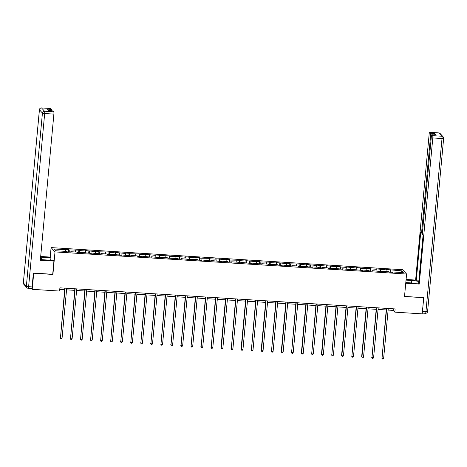 <?xml version="1.0" encoding="UTF-8"?>
<svg xmlns="http://www.w3.org/2000/svg" width="467" height="467" viewBox="0 0 467 467"><rect width="100%" height="100%" fill="white"/><g stroke="black" fill="none" stroke-linecap="round" stroke-linejoin="round"><path stroke-width="0.7" d="M50.214 257.078L51.09 247.598L402.682 269.716L406.594 274.036L55.001 251.917L51.09 247.598M401.708 270.854L386.507 269.494L386.892 269.92L376.46 268.864L376.846 269.29L370.658 268.899L370.273 268.472L360.612 268.268L360.226 267.842L356.362 267.597L356.747 268.023L346.31 266.966L346.695 267.393L340.513 267.001L340.128 266.575L336.263 266.336L336.649 266.762L326.211 265.7L326.596 266.126L316.165 265.069L316.55 265.495L306.113 264.439L306.498 264.865L300.316 264.474L299.931 264.048L290.264 263.843L289.879 263.417L286.014 263.172L286.399 263.598L275.968 262.542L276.353 262.968L270.165 262.577L269.78 262.15L260.119 261.946L259.734 261.52L255.869 261.275L256.255 261.701L245.817 260.644L246.202 261.071L240.02 260.679L239.635 260.253L229.974 260.049L229.583 259.623L225.719 259.378L226.104 259.804L215.672 258.747L216.058 259.173L209.876 258.782L209.485 258.356L199.823 258.152L199.438 257.726L195.574 257.48L195.959 257.907L185.522 256.85L185.907 257.276L175.475 256.22L175.861 256.646L169.679 256.255L169.293 255.828L159.626 255.624L159.241 255.198L155.377 254.953L155.762 255.379L145.325 254.322L145.716 254.748L139.528 254.357L139.143 253.931L129.482 253.727L129.096 253.301L125.226 253.056L125.617 253.482L115.18 252.425L115.565 252.851L109.383 252.46L108.998 252.034L99.331 251.83L98.946 251.404L95.081 251.158L95.466 251.585L85.035 250.528L85.42 250.954L79.232 250.563L78.847 250.137L69.186 249.933L68.801 249.506L64.936 249.261L65.322 249.687L54.37 248.999L55.976 250.773L66.927 251.462L67.312 251.888L71.177 252.133L70.791 251.707L76.973 252.098L77.359 252.524L81.223 252.764L80.838 252.338L91.275 253.4L90.89 252.974L101.321 254.03L100.936 253.604L107.124 253.995L107.509 254.422L117.17 254.626L117.556 255.052L121.42 255.297L121.035 254.871L131.472 255.928L131.087 255.502L137.269 255.893L137.654 256.319L141.519 256.558L141.133 256.132L151.571 257.194L151.185 256.768L161.617 257.825L161.232 257.399L167.419 257.79L167.805 258.216L177.466 258.42L177.851 258.846L181.716 259.092L181.33 258.665L191.768 259.722L191.382 259.296L197.564 259.681L197.95 260.107L201.814 260.353L201.429 259.926L211.866 260.983L211.481 260.557L221.913 261.619L221.527 261.193L227.715 261.578L228.1 262.005L231.965 262.25L231.579 261.824L237.761 262.215L238.147 262.641L242.011 262.88L241.626 262.454L252.063 263.516L251.678 263.09L262.11 264.147L261.724 263.721L267.906 264.112L268.297 264.538L277.958 264.742L278.344 265.168L282.208 265.414L281.823 264.987L292.26 266.044L291.875 265.618L298.057 266.009L298.442 266.435L308.103 266.639L308.494 267.066L312.359 267.311L311.974 266.885L318.155 267.27L318.541 267.696L322.405 267.941L322.02 267.515L328.202 267.9L328.587 268.327L332.457 268.572L332.072 268.146L342.504 269.202L342.118 268.776L352.556 269.838L352.165 269.412L362.602 270.469L362.217 270.043L368.399 270.434L368.784 270.86L372.654 271.099L372.263 270.673L382.701 271.736L382.315 271.309L388.497 271.695L388.883 272.121L392.747 272.366L392.362 271.94L403.313 272.629L401.708 270.854L400.388 272.442M388.118 310.07L393.243 310.397L394.831 312.149L395.129 308.926L59.899 287.835L59.601 291.058L32.223 289.33L33.712 273.236L52.911 274.444L55.001 251.917M70.669 252.104L70.791 251.707M69.186 249.933L69.309 252.017M75.368 250.324L75.473 252.005M80.715 252.735L80.838 252.338M79.232 250.563L79.361 252.647M85.42 250.954L85.519 252.635M90.767 253.365L90.89 252.974M89.285 251.199L89.407 253.283M95.466 251.585L95.566 253.266M100.814 254.001L100.936 253.604M99.331 251.83L99.459 253.914M105.519 252.221L105.618 253.896M110.866 254.632L110.988 254.235M109.383 252.46L109.506 254.544M115.565 252.851L115.664 254.533M120.912 255.262L121.035 254.871M119.429 253.096L119.558 255.18M125.617 253.482L125.716 255.163M130.964 255.893L131.087 255.502M129.482 253.727L129.604 255.811M135.663 254.118L135.763 255.793M141.011 256.529L141.133 256.132M139.528 254.357L139.656 256.441M145.716 254.748L145.815 256.43M151.063 257.159L151.185 256.768M149.58 254.994L149.703 257.072M155.762 255.379L155.861 257.06M161.109 257.79L161.232 257.399M159.626 255.624L159.755 257.708M165.808 256.015L165.913 257.691M171.161 258.426L171.284 258.029M169.679 256.255L169.801 258.339M175.861 256.646L175.96 258.327M181.208 259.057L181.33 258.665M179.725 256.891L179.853 258.969M185.907 257.276L186.012 258.957M191.26 259.687L191.382 259.296M189.777 257.521L189.9 259.605M195.959 257.907L196.058 259.588M201.306 260.323L201.429 259.926M199.823 258.152L199.952 260.236M206.005 258.543L206.11 260.224M211.358 260.954L211.481 260.557M209.876 258.782L209.998 260.866M216.058 259.173L216.157 260.855M221.405 261.584L221.527 261.193M219.922 259.418L220.05 261.502M226.104 259.804L226.209 261.485M231.451 262.221L231.579 261.824M229.974 260.049L230.097 262.133M236.156 260.44L236.255 262.115M241.503 262.851L241.626 262.454M240.02 260.679L240.149 262.763M246.202 261.071L246.307 262.752M251.55 263.481L251.678 263.09M250.067 261.316L250.195 263.4M256.255 261.701L256.354 263.382M261.602 264.112L261.724 263.721M260.119 261.946L260.247 264.03M266.301 262.337L266.406 264.013M271.648 264.748L271.776 264.351M270.165 262.577L270.294 264.661M276.353 262.968L276.452 264.649M281.7 265.379L281.823 264.987M280.218 263.213L280.34 265.291M286.399 263.598L286.505 265.279M291.747 266.009L291.875 265.618M290.264 263.843L290.392 265.927M296.452 264.234L296.551 265.91M301.799 266.645L301.921 266.248M300.316 264.474L300.439 266.558M306.498 264.865L306.603 266.546M311.845 267.276L311.974 266.885M310.362 265.11L310.491 267.188M316.55 265.495L316.649 267.177M321.897 267.906L322.02 267.515M320.415 265.741L320.537 267.825M326.596 266.126L326.702 267.807M331.944 268.543L332.072 268.146M330.461 266.371L330.589 268.455M336.649 266.762L336.748 268.443M341.996 269.173L342.118 268.776M340.513 267.001L340.636 269.085M346.695 267.393L346.8 269.074M352.042 269.803L352.165 269.412M350.559 267.638L350.688 269.722M356.747 268.023L356.846 269.704M362.094 270.44L362.217 270.043M360.612 268.268L360.734 270.352M366.793 268.659L366.899 270.335M372.141 271.07L372.263 270.673M370.658 268.899L370.786 270.983M376.846 269.29L376.945 270.971M382.193 271.701L382.315 271.309M380.71 269.535L380.833 271.619M386.892 269.92L386.997 271.601M392.239 272.331L392.362 271.94M390.756 270.165L390.885 272.249M406.594 274.036L404.504 296.568L423.557 297.619M423.697 297.777L422.209 313.871L394.831 312.149M31.476 288.513L32.223 289.33M59.753 289.412L64.644 289.721M66.547 289.838L74.697 290.351M76.594 290.474L84.743 290.988M86.646 291.104L94.795 291.618M96.692 291.735L104.841 292.249M106.739 292.371L114.888 292.885M116.791 293.002L124.94 293.515M126.837 293.632L134.986 294.146M136.889 294.268L145.039 294.776M146.936 294.899L155.085 295.413M156.988 295.529L165.137 296.043M167.034 296.166L175.183 296.673M177.086 296.796L185.236 297.31M187.133 297.426L195.282 297.94M197.185 298.057L205.334 298.571M207.231 298.693L215.38 299.207M217.283 299.324L225.433 299.837M227.33 299.954L235.479 300.468M237.382 300.59L245.531 301.104M247.428 301.221L255.577 301.735M257.48 301.851L265.63 302.365M267.527 302.488L275.676 302.995M277.579 303.118L285.728 303.632M287.625 303.748L295.774 304.262M297.677 304.385L305.827 304.893M307.724 305.015L315.873 305.529M317.776 305.646L325.925 306.159M327.822 306.276L335.971 306.79M337.874 306.912L346.024 307.426M347.921 307.543L356.07 308.057M357.973 308.173L366.122 308.687M368.019 308.81L376.168 309.323M378.072 309.44L386.221 309.954M65.322 249.687L65.421 251.369M393.389 308.815L393.243 310.397M390.371 269.739L390.143 272.203M380.325 269.109L380.097 271.572M370.273 268.472L370.045 270.936M360.226 267.842L359.999 270.305M350.174 267.212L349.946 269.675M340.128 266.575L339.9 269.039M330.076 265.945L329.848 268.408M320.029 265.314L319.802 267.778M309.977 264.684L309.749 267.142M299.931 264.048L299.703 266.511M289.879 263.417L289.651 265.881M279.832 262.787L279.605 265.25M269.78 262.15L269.552 264.614M259.734 261.52L259.506 263.983M249.682 260.89L249.454 263.353M239.635 260.253L239.408 262.717M229.583 259.623L229.355 262.086M219.537 258.992L219.309 261.456M209.485 258.356L209.257 260.82M199.438 257.726L199.211 260.189M189.386 257.095L189.158 259.559M179.34 256.465L179.112 258.922M169.293 255.828L169.06 258.292M159.241 255.198L159.013 257.661M149.195 254.568L148.961 257.031M139.143 253.931L138.915 256.395M129.096 253.301L128.863 255.764M119.044 252.67L118.816 255.134M108.998 252.034L108.764 254.497M98.946 251.404L98.718 253.867M88.899 250.773L88.672 253.237M78.847 250.137L78.619 252.6M68.801 249.506L68.573 251.97M386.367 308.378L382.024 358.277L386.653 308.395M383.635 358.376L382.998 359.1L382.35 359.059L382.024 358.277L383.635 358.376L388.264 308.494M382.35 359.059L381.761 357.985M406.027 280.112L411.795 280.474A7.373 1.22 5.3 0 1 418.788 281.566M405.8 282.576L414.171 283.101A7.373 1.22 5.3 0 0 418.648 283.078M405.741 283.224L419.243 284.07L418.619 283.381L423.096 235.099L422.6 234.551A1.967 0.344 -86.4 0 1 422.46 232.268L431.362 136.352A1.967 0.344 -86.4 0 1 431.8 134.735L435.921 134.998A1.967 0.344 93.6 0 1 435.98 135.027L434.596 133.498A1.967 0.344 93.6 0 1 434.777 134.928M418.846 280.918L416.237 280.755L415.618 280.066L429.173 133.936A1.967 0.344 -86.4 0 1 429.611 132.319A1.967 0.344 -86.4 0 1 429.669 132.354L430.469 133.241L434.596 133.498M406.092 279.464L415.618 280.066M419.243 284.07L432.798 137.94A1.967 0.344 -86.4 0 0 432.658 135.658L431.858 134.77A1.967 0.344 -86.4 0 0 431.8 134.735M431.461 135.576L430.609 135.523L421.713 231.439A1.967 0.344 -86.4 0 1 421.269 233.056A1.967 0.344 -86.4 0 1 421.216 233.021L420.72 232.473L416.237 280.755M430.609 135.523A1.967 0.344 -86.4 0 0 430.469 133.241M422.349 312.3A1.967 0.344 -86.4 0 0 422.466 311.471L423.75 297.631L404.515 296.417M40.413 259.424A7.373 1.22 5.3 0 0 44.155 259.821L53.302 260.399L53.927 261.088L40.337 260.23L53.892 114.1L44.68 113.522L28.615 286.691L32.095 286.907L33.379 273.067L52.701 274.287L53.927 261.088M41.557 259.582L41.779 257.194A7.373 1.22 5.3 0 0 40.623 257.142M41.779 257.194L50.926 257.772L50.302 257.083L40.682 256.476M50.699 260.236L50.926 257.772M50.646 108.507A1.967 0.344 93.6 0 1 50.71 108.484A1.967 0.344 93.6 0 1 50.763 108.513L51.568 109.401A1.967 0.344 93.6 0 1 51.749 110.825M52.835 110.924A1.967 0.344 93.6 0 1 52.894 110.901A1.967 0.344 93.6 0 1 52.952 110.93L53.752 111.817A1.967 0.344 93.6 0 1 53.892 114.1M51.568 109.401L47.441 109.144L48.831 110.673L52.952 110.93M32.095 286.907A1.967 0.344 93.6 0 1 31.651 288.524A1.967 0.344 93.6 0 1 31.598 288.489M376.314 307.741L371.977 357.646L376.606 307.765M373.588 357.745L372.946 358.463L372.304 358.423L371.977 357.646L373.588 357.745L378.217 307.864M372.304 358.423L371.714 357.354M366.268 307.111L361.662 356.718L361.931 357.01L366.554 307.128M363.536 357.115L362.9 357.833L362.252 357.792L361.931 357.01L363.536 357.115L368.165 307.233M362.252 357.792L361.662 356.718M356.216 306.48L351.879 356.379L356.508 306.498M353.49 356.484L352.848 357.202L352.206 357.162L351.879 356.379L353.49 356.484L358.119 306.597M352.206 357.162L351.616 356.087M346.17 305.844L341.564 355.457L341.832 355.749L346.456 305.867M343.438 355.848L342.801 356.566L342.153 356.525L341.832 355.749L343.438 355.848L348.067 305.967M342.153 356.525L341.564 355.457M336.117 305.214L331.78 355.118L336.409 305.231M333.391 355.218L332.749 355.936L332.107 355.895L331.78 355.118L333.391 355.218L338.02 305.336M332.107 355.895L331.517 354.827M326.071 304.583L321.465 354.19L321.734 354.482L326.357 304.601M323.339 354.587L322.703 355.305L322.055 355.264L321.734 354.482L323.339 354.587L327.968 304.7M322.055 355.264L321.465 354.19M316.019 303.953L311.682 353.852L316.311 303.97M313.293 353.951L312.651 354.669L312.009 354.634L311.682 353.852L313.293 353.951L317.922 304.07M312.009 354.634L311.419 353.56M305.973 303.317L301.367 352.929L301.635 353.221L306.259 303.334M303.246 353.321L302.604 354.039L301.962 353.998L301.635 353.221L303.246 353.321L307.87 303.439M301.962 353.998L301.367 352.929M295.92 302.686L291.583 352.585L296.212 302.704M293.194 352.69L292.552 353.408L291.91 353.367L291.583 352.585L293.194 352.69L297.823 302.803M291.91 353.367L291.32 352.293M285.874 302.056L281.268 351.663L281.537 351.955L286.16 302.073M283.148 352.054L282.506 352.778L281.864 352.737L281.537 351.955L283.148 352.054L287.771 302.172M281.864 352.737L281.268 351.663M275.822 301.419L271.485 351.324L276.114 301.437M273.096 351.423L272.454 352.141L271.812 352.1L271.485 351.324L273.096 351.423L277.725 301.542M271.812 352.1L271.222 351.032M265.776 300.789L261.17 350.396L261.438 350.688L266.062 300.806M263.049 350.793L262.407 351.511L261.765 351.47L261.438 350.688L263.049 350.793L267.673 300.906M261.765 351.47L261.17 350.396M255.723 300.158L251.386 350.057L256.015 300.176M252.997 350.157L252.355 350.88L251.713 350.84L251.386 350.057L252.997 350.157L257.626 300.275M251.713 350.84L251.123 349.765M245.677 299.522L241.071 349.135L241.34 349.427L245.963 299.545M242.951 349.526L242.309 350.244L241.667 350.203L241.34 349.427L242.951 349.526L247.574 299.645M241.667 350.203L241.071 349.135M235.625 298.892L231.288 348.791L235.917 298.909M232.899 348.896L232.257 349.614L231.614 349.573L231.288 348.791L232.899 348.896L237.528 299.014M231.614 349.573L231.025 348.499M225.579 298.261L220.973 347.868L221.241 348.16L225.865 298.279M222.852 348.265L222.21 348.983L221.568 348.942L221.241 348.16L222.852 348.265L227.476 298.378M221.568 348.942L220.973 347.868M215.526 297.625L211.189 347.53L215.818 297.648M212.8 347.629L212.164 348.347L211.516 348.306L211.189 347.53L212.8 347.629L217.429 297.748M211.516 348.306L210.926 347.238M205.48 296.994L201.143 346.899L205.766 297.012M202.754 346.999L202.112 347.717L201.47 347.676L201.143 346.899L202.754 346.999L207.377 297.117M201.47 347.676L200.88 346.607M195.428 296.364L191.091 346.263L195.72 296.382M192.702 346.368L192.065 347.086L191.417 347.045L191.091 346.263L192.702 346.368L197.331 296.481M191.417 347.045L190.828 345.971M185.381 295.734L181.044 345.633L185.673 295.751M182.655 345.732L182.013 346.45L181.371 346.415L181.044 345.633L182.655 345.732L187.279 295.85M181.371 346.415L180.782 345.341M175.329 295.097L170.992 345.002L175.621 295.115M172.603 345.101L171.967 345.819L171.319 345.778L170.992 345.002L172.603 345.101L177.232 295.22M171.319 345.778L170.729 344.71M165.283 294.467L160.946 344.366L165.575 294.484M162.557 344.471L161.915 345.189L161.273 345.148L160.946 344.366L162.557 344.471L167.18 294.584M161.273 345.148L160.683 344.074M155.231 293.836L150.894 343.735L155.523 293.854M152.505 343.835L151.868 344.558L151.22 344.518L150.894 343.735L152.505 343.835L157.134 293.953M151.22 344.518L150.631 343.443M145.184 293.2L140.847 343.105L145.476 293.218M142.458 343.204L141.816 343.922L141.174 343.881L140.847 343.105L142.458 343.204L147.082 293.323M141.174 343.881L140.585 342.813M135.138 292.57L130.795 342.469L135.424 292.587M132.406 342.574L131.77 343.292L131.122 343.251L130.795 342.469L132.406 342.574L137.035 292.686M131.122 343.251L130.532 342.177M125.086 291.939L120.749 341.838L125.378 291.957M122.36 341.937L121.718 342.661L121.076 342.62L120.749 341.838L122.36 341.937L126.989 292.056M121.076 342.62L120.486 341.546M115.04 291.303L110.697 341.208L115.326 291.326M112.308 341.307L111.671 342.025L111.023 341.984L110.697 341.208L112.308 341.307L116.937 291.426M111.023 341.984L110.434 340.916M104.987 290.672L100.65 340.571L105.279 290.69M102.261 340.677L101.619 341.395L100.977 341.354L100.65 340.571L102.261 340.677L106.89 290.795M100.977 341.354L100.387 340.28M94.941 290.042L90.598 339.941L95.227 290.06M92.209 340.046L91.573 340.764L90.925 340.723L90.598 339.941L92.209 340.046L96.838 290.159M90.925 340.723L90.335 339.649M84.889 289.406L80.552 339.311L85.181 289.429M82.163 339.41L81.521 340.128L80.879 340.087L80.552 339.311L82.163 339.41L86.792 289.528M80.879 340.087L80.289 339.019M74.843 288.775L70.499 338.68L75.129 288.793M72.111 338.779L71.474 339.497L70.826 339.456L70.499 338.68L72.111 338.779L76.74 288.898M70.826 339.456L70.237 338.388M64.79 288.145L60.453 338.044L65.082 288.162M62.064 338.149L61.422 338.867L60.78 338.826L60.453 338.044L62.064 338.149L66.693 288.262M60.78 338.826L60.19 337.752M435.98 135.027L431.858 134.77M432.658 135.658L441.87 136.236L438.881 132.932L429.669 132.354M422.466 311.471L425.945 311.687L442.01 138.518L432.798 137.94M421.713 231.439L422.536 231.492M411.567 282.938L411.795 280.474M441.87 136.236A1.967 0.344 93.6 0 1 442.01 138.518A1.967 0.327 -174.7 0 0 443.65 138.349A1.967 1.967 0 0 0 443.148 136.849A1.967 1.909 137.9 0 0 441.87 136.236M438.881 132.932A1.967 1.909 -42.1 0 1 440.159 133.544A1.967 1.967 0 0 0 438.822 132.902A1.967 0.344 93.6 0 1 438.881 132.932M427.562 311.46A1.967 0.327 -174.7 0 1 427.585 311.518L443.65 138.349A1.967 0.327 -174.7 0 0 443.627 138.29A1.967 1.909 137.9 0 0 443.148 136.849L440.159 133.544M438.764 132.926A1.967 0.344 93.6 0 1 438.822 132.902L429.611 132.319M422.279 313.1L425.501 313.299A1.967 1.967 0 0 0 427.585 311.518A1.967 0.327 -174.7 0 1 425.945 311.687A1.967 0.344 93.6 0 1 425.501 313.299A1.967 0.344 93.6 0 1 425.449 313.269M50.763 108.513L41.551 107.935A1.967 0.344 -86.4 0 0 41.499 107.9A1.967 1.967 0 0 0 39.415 109.687A1.967 0.327 -174.7 0 0 39.438 109.745L23.373 282.914L26.368 286.218L42.433 113.049L39.438 109.745A1.967 1.909 -42.1 0 1 41.551 107.935L44.54 111.239L53.752 111.817M50.71 108.484L41.499 107.9A1.967 0.344 -86.4 0 0 41.435 107.93M44.54 111.239A1.967 1.909 137.9 0 0 42.433 113.049A1.967 0.327 -174.7 0 0 44.68 113.522A1.967 0.344 -86.4 0 0 44.54 111.239M23.385 282.798A1.967 0.327 -174.7 0 0 23.35 282.856A1.967 1.967 0 0 0 23.852 284.356A1.967 1.909 137.9 0 1 23.373 282.914A1.967 0.327 -174.7 0 1 23.35 282.856L39.415 109.687A1.967 0.327 -174.7 0 1 39.456 109.628M28.615 286.691A1.967 0.327 -174.7 0 1 26.368 286.218A1.967 1.909 -42.1 0 0 26.841 287.66A1.967 1.967 0 0 0 28.178 288.302A1.967 0.344 -86.4 0 0 28.615 286.691M23.852 284.356L26.841 287.66A1.967 1.909 -42.1 0 0 28.119 288.273A1.967 0.344 -86.4 0 0 28.178 288.302L31.651 288.524M421.269 233.056L422.413 233.126M52.894 110.901L48.801 110.644"/></g></svg>
